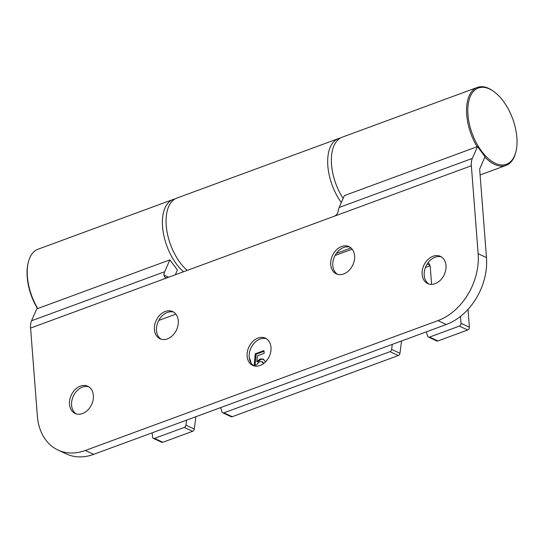 <?xml version="1.0" encoding="UTF-8"?>
<svg xmlns="http://www.w3.org/2000/svg" width="544" height="544" viewBox="0 0 544 544"><rect width="100%" height="100%" fill="white"/><g stroke="black" fill="none" stroke-linecap="round" stroke-linejoin="round"><path stroke-width="0.82" d="M341.319 202.558A41.548 22.032 -110.2 0 1 327.842 165.893A41.548 22.032 -110.2 0 1 338.484 138.557A41.548 22.032 -110.2 0 1 340.381 138.04M187.19 270.409A41.548 22.032 -110.2 0 1 166.226 225.413A41.548 22.032 -110.2 0 1 176.868 198.084L338.484 138.557M158.739 320.436L175.875 314.133M195.874 416.718L194.269 429.046A2.305 1.727 115 0 1 192.61 431.304L184.273 427.414L154.489 438.389A2.305 1.727 -65 0 1 153.347 438.369A2.305 1.727 -65 0 1 152.49 436.954L152.17 432.813M184.273 427.414A2.305 1.727 -65 0 0 185.932 425.163L194.269 429.046M186.585 420.138L185.932 425.163M401.567 340.966L399.962 353.294A2.305 1.727 115 0 1 398.303 355.545L232.206 416.718A2.305 1.727 115 0 1 231.071 416.704L222.734 412.814A2.305 1.727 -65 0 1 221.972 411.89L220.599 407.612M222.734 412.814A2.305 1.727 -65 0 0 223.876 412.835L232.206 416.718M398.303 355.545L389.973 351.662L223.876 412.835M389.973 351.662A2.305 1.727 -65 0 0 391.632 349.404L399.962 353.294M392.285 344.386L391.632 349.404M431.596 284.369L430.29 267.383A9.234 6.902 -65 0 0 428.155 262.589M467.69 329.99L459.36 326.108A2.305 1.727 -65 0 0 461.033 323.32L469.37 327.209A2.305 1.727 115 0 1 467.69 329.99L437.906 340.966A2.305 1.727 115 0 1 436.771 340.945L428.434 337.056A2.305 1.727 -65 0 1 427.666 336.138L426.299 331.86M428.434 337.056A2.305 1.727 -65 0 0 429.57 337.076L437.906 340.966M459.36 326.108L429.57 337.076M461.033 323.32L460.503 316.397M263.418 363.705L261.977 361.61L259.563 361.692L256.571 364.738L254.191 365.337L255.245 353.824L263.956 350.615L264.166 353.321L257.38 355.824L256.863 361.631L260.032 359.02L263.214 359.033L265.567 361.848M249.268 357.898L250.73 361.196L250.723 362.467M469.37 327.209L467.996 309.386M430.012 265.758L425.449 267.444M192.61 431.304L162.819 442.272A2.305 1.727 115 0 1 161.684 442.258L153.347 438.369M263.976 363.283L261.977 361.61M255.082 365.112L256.081 354.212L255.245 353.824M256.081 354.212L264.01 351.295M260.032 359.02L260.862 359.407L257.693 362.018L256.863 361.631M260.862 359.407L263.622 359.251M175.086 198.914A41.548 22.032 69.8 0 0 173.196 199.437L38.019 249.22A41.548 22.032 69.8 0 0 28.247 262.541L28.05 263.384A40.63 21.542 69.8 0 0 27.2 277.08A40.63 21.542 69.8 0 0 37.516 308.618M28.247 262.541A41.548 22.032 69.8 0 0 27.377 276.549A41.548 22.032 69.8 0 0 37.76 308.53M173.196 199.437A41.548 22.032 69.8 0 0 162.554 226.766A41.548 22.032 69.8 0 0 183.518 271.762M488.777 158.991A40.63 21.542 -110.2 0 1 467.956 106.746A40.63 21.542 -110.2 0 1 494.115 91.739A40.63 21.542 -110.2 0 1 496.074 93.296A40.63 21.542 -110.2 0 1 516.025 151.239A40.63 21.542 -110.2 0 1 488.777 158.991M516.025 151.239L515.828 152.075A41.548 22.032 -110.2 0 1 506.049 165.403A41.548 22.032 -110.2 0 1 487.961 160.011A41.548 22.032 -110.2 0 1 484.867 157.087M477.074 146.737A41.548 22.032 -110.2 0 1 477.333 87.421A41.548 22.032 -110.2 0 1 493.415 91.229L494.115 91.739M343.108 198.458A41.548 22.032 -110.2 0 1 342.162 137.204L477.333 87.421M428.794 283.982A15.008 11.22 115 0 1 424.646 270.021A15.008 11.22 115 0 1 435.091 257.23A15.008 11.22 115 0 1 441.408 256.931M435.118 283.682A15.008 11.22 115 0 1 427.72 283.567A15.008 11.22 115 0 1 422.402 269.79A15.008 11.22 115 0 1 433.004 256.258A15.008 11.22 115 0 1 440.402 256.374A15.008 11.22 115 0 1 445.72 270.15A15.008 11.22 115 0 1 435.118 283.682M337.389 274.251A15.008 11.22 115 0 1 333.248 260.29A15.008 11.22 115 0 1 343.686 247.5A15.008 11.22 115 0 1 350.01 247.2M343.713 273.952A15.008 11.22 115 0 1 336.314 273.836A15.008 11.22 115 0 1 331.004 260.059A15.008 11.22 115 0 1 341.605 246.527A15.008 11.22 115 0 1 348.996 246.643A15.008 11.22 115 0 1 354.314 260.42A15.008 11.22 115 0 1 343.713 273.952M253.783 365.799A15.008 11.22 115 0 1 249.635 351.832A15.008 11.22 115 0 1 260.073 339.041A15.008 11.22 115 0 1 266.397 338.742M260.1 365.5A15.008 11.22 115 0 1 252.708 365.384A15.008 11.22 115 0 1 247.391 351.601A15.008 11.22 115 0 1 257.992 338.069A15.008 11.22 115 0 1 265.39 338.184A15.008 11.22 115 0 1 270.701 351.968A15.008 11.22 115 0 1 260.1 365.5M161.078 339.184A15.008 11.22 115 0 1 156.93 325.224A15.008 11.22 115 0 1 167.375 312.433A15.008 11.22 115 0 1 173.699 312.134M167.402 338.885A15.008 11.22 115 0 1 160.004 338.769A15.008 11.22 115 0 1 154.693 324.992A15.008 11.22 115 0 1 165.294 311.46A15.008 11.22 115 0 1 172.686 311.576A15.008 11.22 115 0 1 178.004 325.353A15.008 11.22 115 0 1 167.402 338.885M76.174 413.848A15.008 11.22 115 0 1 72.026 399.888A15.008 11.22 115 0 1 82.464 387.097A15.008 11.22 115 0 1 88.788 386.798M82.491 413.549A15.008 11.22 115 0 1 75.092 413.433A15.008 11.22 115 0 1 69.782 399.656A15.008 11.22 115 0 1 80.383 386.124A15.008 11.22 115 0 1 87.781 386.24A15.008 11.22 115 0 1 93.092 400.017A15.008 11.22 115 0 1 82.491 413.549M477.503 146.581L472.314 158.44L339.164 207.475L344.352 195.616L477.503 146.581L485.024 156.726L479.835 168.592A2.305 1.224 69.8 0 0 479.699 169.633L486.472 257.625A55.4 41.432 115 0 1 446.291 324.496L93.67 454.362A55.4 41.432 115 0 1 66.354 453.934L58.024 450.051A55.4 41.432 -65 0 0 85.333 450.473L93.67 454.362M175.318 274.781L177.398 270.028L169.878 259.876L36.727 308.91L31.538 320.77A16.157 8.568 69.8 0 0 30.586 328.08L37.359 416.072A55.4 41.432 -65 0 0 58.024 450.051M339.164 207.475A16.157 8.568 69.8 0 0 338.3 210.752C337.94 213.194 336.688 214.989 334.546 216.138L167.416 277.692L165.152 277.664L163.819 275.012A16.157 8.568 -110.2 0 1 164.689 271.735L169.878 259.876M472.314 158.44A16.157 8.568 69.8 0 0 471.369 165.75L478.142 253.735L486.472 257.625M446.291 324.496L437.961 320.606L85.333 450.473M437.961 320.606A55.4 41.432 -65 0 0 478.142 253.735M352.186 249.2L335.056 255.503M154.489 438.389L162.819 442.272M427.21 263.942L429.828 265.159M351.03 247.969L336.376 253.368M164.689 271.735L31.538 320.77M167.416 277.692L30.586 328.08M471.369 165.75L334.546 216.138M163.819 275.012L168.613 277.25M506.049 165.403L480.114 174.957"/></g></svg>

